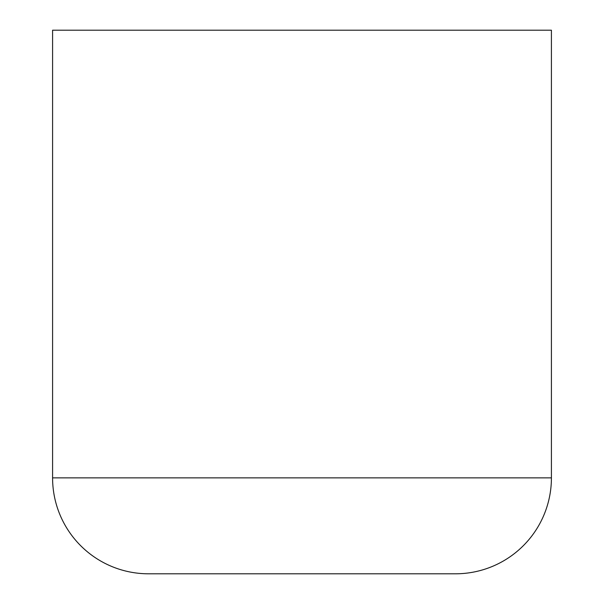 <?xml version="1.0" encoding="UTF-8"?>
<svg xmlns="http://www.w3.org/2000/svg" width="604" height="604" viewBox="0 0 604 604"><rect width="100%" height="100%" fill="white"/><g stroke="black" fill="none" stroke-linecap="round" stroke-linejoin="round"><path stroke-width="0.91" d="M551.414 30.2L52.586 30.2L52.586 477.87A95.93 95.93 0 0 0 148.516 573.8L455.484 573.8A95.93 95.93 0 0 0 551.414 477.87L551.414 30.2M410.72 573.8L193.28 573.8M52.586 477.87L551.414 477.87"/></g></svg>
